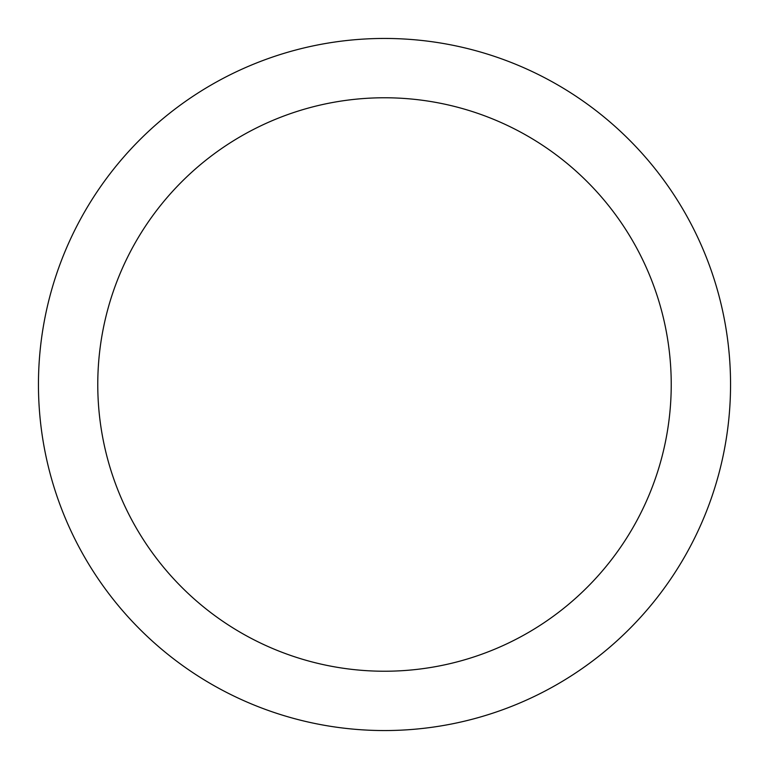 <?xml version="1.0" encoding="UTF-8"?>
<svg xmlns="http://www.w3.org/2000/svg" width="769" height="769" viewBox="0 0 769 769"><rect width="100%" height="100%" fill="white"/><g stroke="black" fill="none" stroke-linecap="round" stroke-linejoin="round"><path stroke-width="1.15" d="M384.5 38.45A346.05 346.05 0 0 1 730.55 384.5A346.05 346.05 0 0 1 384.5 730.55A346.05 346.05 0 0 1 38.45 384.5A346.05 346.05 0 0 1 384.5 38.45M384.5 97.769A286.731 286.731 0 0 1 671.231 384.5A286.731 286.731 0 0 1 384.5 671.231A286.731 286.731 0 0 1 97.769 384.5A286.731 286.731 0 0 1 384.5 97.769"/></g></svg>
